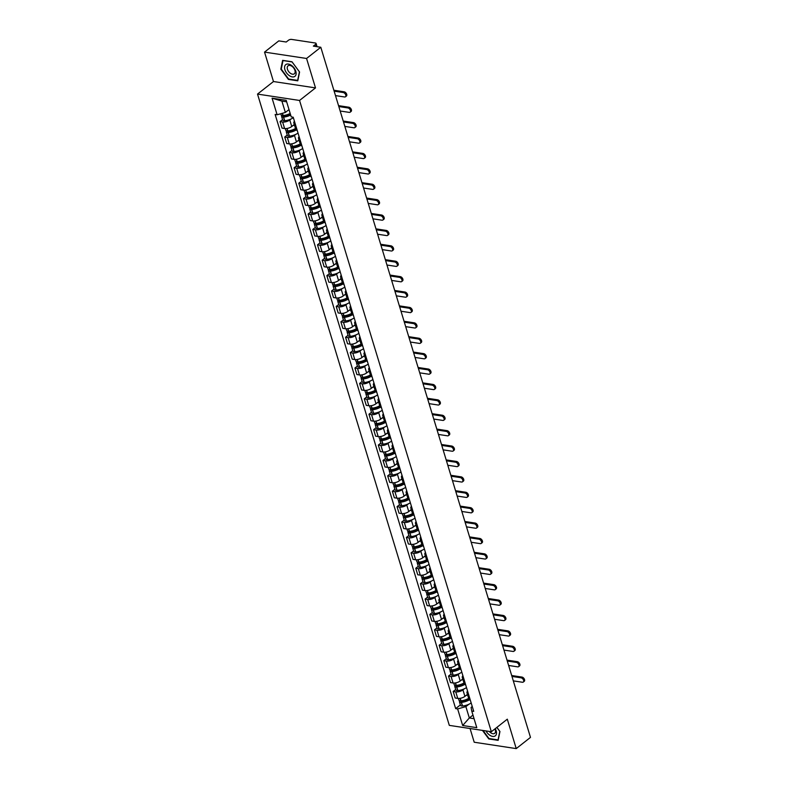 <?xml version="1.0" encoding="UTF-8"?>
<svg xmlns="http://www.w3.org/2000/svg" width="788" height="788" viewBox="0 0 788 788"><rect width="100%" height="100%" fill="white"/><g stroke="black" fill="none" stroke-linecap="round" stroke-linejoin="round"><path stroke-width="1.18" d="M470.052 728.516L474.218 742.237L516.239 748.6L530.482 737.391L320.805 47.26L306.562 58.47L264.541 52.106L273.475 81.528L257.518 94.087L449.318 725.374L491.348 731.747L299.548 100.46L315.505 87.892L306.562 58.47M264.541 52.106L278.775 40.887L286.221 42.02L288.438 40.277A2.285 0.985 -16.9 0 1 291.55 39.4L315.328 43.005A2.285 0.985 -16.9 0 1 316.087 43.468L317.071 46.689M516.239 748.6L507.305 719.178L491.348 731.747M316.244 46.571L315.584 44.384L313.368 46.128L320.805 47.26M315.584 44.384A2.285 0.985 -16.9 0 0 316.087 43.468M291.028 119.008L289.777 119.983A5.26 2.275 163.1 0 1 282.616 121.992L280.055 121.608L282.035 128.119L284.596 128.513A5.26 2.275 -16.9 0 0 291.757 126.504L294.308 124.494M295.244 123.893A5.26 2.275 163.1 0 1 293.816 122.889A5.26 2.275 163.1 0 1 294.446 121.273M282.557 119.628L280.055 121.608M293.816 122.889L295.796 129.409A5.26 2.275 -16.9 0 0 297.224 130.414M295.707 134.403L294.456 135.388A5.26 2.275 163.1 0 1 287.295 137.398L284.734 137.004L286.714 143.524L289.275 143.909A5.26 2.275 -16.9 0 0 296.436 141.909L298.987 139.9M299.923 139.299A5.26 2.275 163.1 0 1 298.494 138.294A5.26 2.275 163.1 0 1 299.125 136.669M287.246 135.034L284.734 137.004M298.494 138.294L300.474 144.815A5.26 2.275 -16.9 0 0 301.902 145.81M300.386 149.809L299.135 150.794A5.26 2.275 163.1 0 1 291.974 152.793L289.413 152.409L291.393 158.93L293.954 159.314A5.26 2.275 -16.9 0 0 301.114 157.304L303.666 155.295M304.601 154.694A5.26 2.275 163.1 0 1 303.173 153.699A5.26 2.275 163.1 0 1 303.804 152.074M291.924 150.439L289.413 152.409M303.173 153.699L305.153 160.21A5.26 2.275 -16.9 0 0 306.581 161.215M305.064 165.214L303.813 166.189A5.26 2.275 163.1 0 1 296.652 168.199L294.091 167.814L296.071 174.325L298.632 174.719A5.26 2.275 -16.9 0 0 305.793 172.71L308.344 170.701M309.28 170.1A5.26 2.275 163.1 0 1 307.852 169.095A5.26 2.275 163.1 0 1 308.482 167.48M296.603 165.835L294.091 167.814M307.852 169.095L309.832 175.616A5.26 2.275 -16.9 0 0 311.26 176.62M309.743 180.61L308.492 181.595A5.26 2.275 163.1 0 1 301.331 183.604L298.77 183.21L300.75 189.731L303.311 190.115A5.26 2.275 -16.9 0 0 310.472 188.115L313.023 186.106M313.959 185.505A5.26 2.275 163.1 0 1 312.541 184.5A5.26 2.275 163.1 0 1 313.161 182.875M301.282 181.24L298.77 183.21M312.541 184.5L314.52 191.021A5.26 2.275 -16.9 0 0 315.939 192.016M314.422 196.015L313.171 197A5.26 2.275 163.1 0 1 306.02 199L303.449 198.615L305.429 205.136L308 205.52A5.26 2.275 -16.9 0 0 315.151 203.511L317.702 201.501M318.638 200.901A5.26 2.275 163.1 0 1 317.219 199.906A5.26 2.275 163.1 0 1 317.84 198.281M305.961 196.645L303.449 198.615M317.219 199.906L319.199 206.417A5.26 2.275 -16.9 0 0 320.618 207.421M319.101 211.42L317.85 212.396A5.26 2.275 163.1 0 1 310.699 214.405L308.128 214.021L310.108 220.532L312.678 220.926A5.26 2.275 -16.9 0 0 319.829 218.916L322.381 216.907M323.316 216.306A5.26 2.275 163.1 0 1 321.898 215.301A5.26 2.275 163.1 0 1 322.519 213.686M310.639 212.041L308.128 214.021M321.898 215.301L323.878 221.822A5.26 2.275 -16.9 0 0 325.296 222.827M323.779 226.816L322.528 227.801A5.26 2.275 163.1 0 1 315.377 229.81L312.806 229.416L314.786 235.937L317.357 236.321A5.26 2.275 -16.9 0 0 324.508 234.322L327.059 232.312M327.995 231.711A5.26 2.275 163.1 0 1 326.577 230.707A5.26 2.275 163.1 0 1 327.197 229.081M315.318 227.446L312.806 229.416M326.577 230.707L328.557 237.227A5.26 2.275 -16.9 0 0 329.975 238.222M328.458 242.221L327.207 243.206A5.26 2.275 163.1 0 1 320.056 245.206L317.495 244.822L319.475 251.342L322.036 251.727A5.26 2.275 -16.9 0 0 329.187 249.717L331.738 247.708M332.674 247.107A5.26 2.275 163.1 0 1 331.255 246.112A5.26 2.275 163.1 0 1 331.876 244.487M319.997 242.852L317.495 244.822M331.255 246.112L333.235 252.623A5.26 2.275 -16.9 0 0 334.654 253.628M333.137 257.627L331.896 258.602A5.26 2.275 163.1 0 1 324.735 260.611L322.174 260.227L324.154 266.738L326.715 267.132A5.26 2.275 -16.9 0 0 333.876 265.123L336.417 263.113M337.353 262.512A5.26 2.275 163.1 0 1 335.934 261.508A5.26 2.275 163.1 0 1 336.555 259.892M324.676 258.247L322.174 260.227M335.934 261.508L337.914 268.028A5.26 2.275 -16.9 0 0 339.332 269.033M337.816 273.022L336.575 274.007A5.26 2.275 163.1 0 1 329.414 276.017L326.853 275.623L328.832 282.143L331.393 282.528A5.26 2.275 -16.9 0 0 338.554 280.528L341.096 278.519M342.031 277.918A5.26 2.275 163.1 0 1 340.613 276.913A5.26 2.275 163.1 0 1 341.234 275.288M329.354 273.653L326.853 275.623M340.613 276.913L342.593 283.424A5.26 2.275 -16.9 0 0 344.011 284.429M342.494 288.428L341.253 289.413A5.26 2.275 163.1 0 1 334.092 291.412L331.531 291.028L333.511 297.539L336.072 297.933A5.26 2.275 -16.9 0 0 343.233 295.924L345.784 293.914M346.71 293.313A5.26 2.275 163.1 0 1 345.292 292.318A5.26 2.275 163.1 0 1 345.912 290.693M334.033 289.058L331.531 291.028M345.292 292.318L347.272 298.829A5.26 2.275 -16.9 0 0 348.69 299.834M347.173 303.833L345.932 304.808A5.26 2.275 163.1 0 1 338.771 306.818L336.21 306.434L338.19 312.944L340.751 313.338A5.26 2.275 -16.9 0 0 347.912 311.329L350.463 309.32M351.389 308.719A5.26 2.275 163.1 0 1 349.971 307.714A5.26 2.275 163.1 0 1 350.591 306.089M338.712 304.454L336.21 306.434M349.971 307.714L351.95 314.235A5.26 2.275 -16.9 0 0 353.369 315.239M351.862 319.229L350.611 320.214A5.26 2.275 163.1 0 1 343.45 322.223L340.889 321.829L342.869 328.35L345.43 328.734A5.26 2.275 -16.9 0 0 352.591 326.734L355.142 324.725M356.068 324.124A5.26 2.275 163.1 0 1 354.649 323.119A5.26 2.275 163.1 0 1 355.28 321.494M343.391 319.859L340.889 321.829M354.649 323.119L356.629 329.63A5.26 2.275 -16.9 0 0 358.048 330.635M356.54 334.634L355.289 335.619A5.26 2.275 163.1 0 1 348.129 337.619L345.568 337.234L347.547 343.745L350.108 344.139A5.26 2.275 -16.9 0 0 357.269 342.13L359.82 340.12M360.756 339.52A5.26 2.275 163.1 0 1 359.328 338.525A5.26 2.275 163.1 0 1 359.958 336.9M348.079 335.255L345.568 337.234M359.328 338.525L361.308 345.036A5.26 2.275 -16.9 0 0 362.736 346.04M361.219 350.039L359.968 351.015A5.26 2.275 163.1 0 1 352.807 353.024L350.246 352.64L352.226 359.151L354.787 359.545A5.26 2.275 -16.9 0 0 361.948 357.535L364.499 355.526M365.435 354.925A5.26 2.275 163.1 0 1 364.007 353.92A5.26 2.275 163.1 0 1 364.637 352.295M352.758 350.66L350.246 352.64M364.007 353.92L365.987 360.441A5.26 2.275 -16.9 0 0 367.415 361.436M365.898 365.435L364.647 366.42A5.26 2.275 163.1 0 1 357.486 368.429L354.925 368.035L356.905 374.556L359.466 374.94A5.26 2.275 -16.9 0 0 366.627 372.941L369.178 370.931M370.114 370.33A5.26 2.275 163.1 0 1 368.685 369.326A5.26 2.275 163.1 0 1 369.316 367.701M357.437 366.065L354.925 368.035M368.685 369.326L370.665 375.837A5.26 2.275 -16.9 0 0 372.094 376.841M370.577 380.84L369.326 381.825A5.26 2.275 163.1 0 1 362.165 383.825L359.604 383.441L361.584 389.952L364.145 390.346A5.26 2.275 -16.9 0 0 371.306 388.336L373.857 386.327M374.793 385.726A5.26 2.275 163.1 0 1 373.374 384.731A5.26 2.275 163.1 0 1 373.995 383.106M362.116 381.461L359.604 383.441M373.374 384.731L375.354 391.242A5.26 2.275 -16.9 0 0 376.772 392.247M375.255 396.246L374.005 397.221A5.26 2.275 163.1 0 1 366.853 399.23L364.283 398.846L366.262 405.357L368.833 405.751A5.26 2.275 -16.9 0 0 375.984 403.742L378.536 401.732M379.471 401.131A5.26 2.275 163.1 0 1 378.053 400.127A5.26 2.275 163.1 0 1 378.673 398.501M366.794 396.866L364.283 398.846M378.053 400.127L380.033 406.647A5.26 2.275 -16.9 0 0 381.451 407.642M379.934 411.641L378.683 412.626A5.26 2.275 163.1 0 1 371.532 414.636L368.961 414.242L370.941 420.762L373.512 421.147A5.26 2.275 -16.9 0 0 380.663 419.147L383.214 417.138M384.15 416.537A5.26 2.275 163.1 0 1 382.732 415.532A5.26 2.275 163.1 0 1 383.352 413.907M371.473 412.272L368.961 414.242M382.732 415.532L384.711 422.043A5.26 2.275 -16.9 0 0 386.13 423.048M384.613 427.047L383.362 428.032A5.26 2.275 163.1 0 1 376.211 430.031L373.64 429.647L375.62 436.158L378.191 436.552A5.26 2.275 -16.9 0 0 385.342 434.543L387.893 432.533M388.829 431.932A5.26 2.275 163.1 0 1 387.41 430.938A5.26 2.275 163.1 0 1 388.031 429.312M376.152 427.667L373.64 429.647M387.41 430.938L389.39 437.448A5.26 2.275 -16.9 0 0 390.809 438.453M389.292 442.452L388.041 443.427A5.26 2.275 163.1 0 1 380.89 445.437L378.319 445.053L380.299 451.563L382.869 451.948A5.26 2.275 -16.9 0 0 390.021 449.948L392.572 447.939M393.507 447.338A5.26 2.275 163.1 0 1 392.089 446.333A5.26 2.275 163.1 0 1 392.71 444.708M380.831 443.073L378.319 445.053M392.089 446.333L394.069 452.854A5.26 2.275 -16.9 0 0 395.487 453.849M393.97 457.848L392.729 458.833A5.26 2.275 163.1 0 1 385.568 460.842L383.007 460.448L384.987 466.969L387.548 467.353A5.26 2.275 -16.9 0 0 394.709 465.344L397.25 463.344M398.186 462.743A5.26 2.275 163.1 0 1 396.768 461.738A5.26 2.275 163.1 0 1 397.388 460.113M385.509 458.478L383.007 460.448M396.768 461.738L398.748 468.249A5.26 2.275 -16.9 0 0 400.166 469.254M398.649 473.253L397.408 474.238A5.26 2.275 163.1 0 1 390.247 476.238L387.686 475.853L389.666 482.364L392.227 482.758A5.26 2.275 -16.9 0 0 399.388 480.749L401.929 478.74M402.865 478.139A5.26 2.275 163.1 0 1 401.447 477.144A5.26 2.275 163.1 0 1 402.067 475.519M390.188 473.874L387.686 475.853M401.447 477.144L403.426 483.655A5.26 2.275 -16.9 0 0 404.845 484.659M403.328 488.649L402.087 489.634A5.26 2.275 163.1 0 1 394.926 491.643L392.365 491.249L394.345 497.77L396.906 498.154A5.26 2.275 -16.9 0 0 404.067 496.154L406.618 494.145M407.544 493.544A5.26 2.275 163.1 0 1 406.125 492.539A5.26 2.275 163.1 0 1 406.746 490.914M394.867 489.279L392.365 491.249M406.125 492.539L408.105 499.06A5.26 2.275 -16.9 0 0 409.524 500.055M408.007 504.054L406.766 505.039A5.26 2.275 163.1 0 1 399.605 507.048L397.044 506.654L399.024 513.175L401.584 513.559A5.26 2.275 -16.9 0 0 408.745 511.55L411.297 509.55M412.222 508.95A5.26 2.275 163.1 0 1 410.804 507.945A5.26 2.275 163.1 0 1 411.425 506.32M399.546 504.684L397.044 506.654M410.804 507.945L412.784 514.456A5.26 2.275 -16.9 0 0 414.202 515.46M412.695 519.459L411.444 520.444A5.26 2.275 163.1 0 1 404.283 522.444L401.722 522.06L403.702 528.571L406.263 528.965A5.26 2.275 -16.9 0 0 413.424 526.955L415.975 524.946M416.901 524.345A5.26 2.275 163.1 0 1 415.483 523.34A5.26 2.275 163.1 0 1 416.113 521.725M404.224 520.08L401.722 522.06M415.483 523.34L417.463 529.861A5.26 2.275 -16.9 0 0 418.881 530.866M417.374 534.855L416.123 535.84A5.26 2.275 163.1 0 1 408.962 537.849L406.401 537.455L408.381 543.976L410.942 544.36A5.26 2.275 -16.9 0 0 418.103 542.361L420.654 540.351M421.59 539.75A5.26 2.275 163.1 0 1 420.162 538.746A5.26 2.275 163.1 0 1 420.792 537.12M408.913 535.485L406.401 537.455M420.162 538.746L422.141 545.266A5.26 2.275 -16.9 0 0 423.57 546.261M422.053 550.26L420.802 551.245A5.26 2.275 163.1 0 1 413.641 553.255L411.08 552.861L413.06 559.381L415.621 559.766A5.26 2.275 -16.9 0 0 422.782 557.756L425.333 555.757M426.269 555.156A5.26 2.275 163.1 0 1 424.84 554.151A5.26 2.275 163.1 0 1 425.471 552.526M413.592 550.891L411.08 552.861M424.84 554.151L426.82 560.662A5.26 2.275 -16.9 0 0 428.248 561.667M426.732 565.666L425.481 566.651A5.26 2.275 163.1 0 1 418.32 568.65L415.759 568.266L417.739 574.777L420.299 575.171A5.26 2.275 -16.9 0 0 427.46 573.162L430.012 571.152M430.947 570.551A5.26 2.275 163.1 0 1 429.519 569.547A5.26 2.275 163.1 0 1 430.149 567.931M418.27 566.286L415.759 568.266M429.519 569.547L431.499 576.067A5.26 2.275 -16.9 0 0 432.927 577.072M431.41 581.061L430.159 582.046A5.26 2.275 163.1 0 1 422.998 584.056L420.437 583.662L422.417 590.182L424.978 590.567A5.26 2.275 -16.9 0 0 432.139 588.567L434.69 586.558M435.626 585.957A5.26 2.275 163.1 0 1 434.208 584.952A5.26 2.275 163.1 0 1 434.828 583.327M422.949 581.692L420.437 583.662M434.208 584.952L436.188 591.473A5.26 2.275 -16.9 0 0 437.606 592.468M436.089 596.467L434.838 597.452A5.26 2.275 163.1 0 1 427.687 599.461L425.116 599.067L427.096 605.588L429.657 605.972A5.26 2.275 -16.9 0 0 436.818 603.963L439.369 601.963M440.305 601.352A5.26 2.275 163.1 0 1 438.886 600.357A5.26 2.275 163.1 0 1 439.507 598.732M427.628 597.097L425.116 599.067M438.886 600.357L440.866 606.868A5.26 2.275 -16.9 0 0 442.285 607.873M440.768 611.872L439.517 612.857A5.26 2.275 163.1 0 1 432.366 614.857L429.795 614.473L431.775 620.983L434.346 621.377A5.26 2.275 -16.9 0 0 441.497 619.368L444.048 617.359M444.984 616.758A5.26 2.275 163.1 0 1 443.565 615.753A5.26 2.275 163.1 0 1 444.186 614.138M432.307 612.493L429.795 614.473M443.565 615.753L445.545 622.274A5.26 2.275 -16.9 0 0 446.963 623.278M445.447 627.268L444.196 628.253A5.26 2.275 163.1 0 1 437.044 630.262L434.474 629.868L436.454 636.389L439.024 636.773A5.26 2.275 -16.9 0 0 446.175 634.773L448.727 632.764M449.662 632.163A5.26 2.275 163.1 0 1 448.244 631.158A5.26 2.275 163.1 0 1 448.864 629.533M436.985 627.898L434.474 629.868M448.244 631.158L450.224 637.679A5.26 2.275 -16.9 0 0 451.642 638.674M450.125 642.673L448.874 643.658A5.26 2.275 163.1 0 1 441.723 645.668L439.152 645.274L441.132 651.794L443.703 652.178A5.26 2.275 -16.9 0 0 450.854 650.169L453.405 648.169M454.341 647.559A5.26 2.275 163.1 0 1 452.923 646.564A5.26 2.275 163.1 0 1 453.543 644.939M441.664 643.303L439.152 645.274M452.923 646.564L454.903 653.075A5.26 2.275 -16.9 0 0 456.321 654.079M454.804 658.078L453.553 659.063A5.26 2.275 163.1 0 1 446.402 661.063L443.841 660.679L445.821 667.19L448.382 667.584A5.26 2.275 -16.9 0 0 455.533 665.574L458.084 663.565M459.02 662.964A5.26 2.275 163.1 0 1 457.601 661.959A5.26 2.275 163.1 0 1 458.222 660.344M446.343 658.699L443.841 660.679M457.601 661.959L459.581 668.48A5.26 2.275 -16.9 0 0 461 669.485M459.483 673.474L458.242 674.459A5.26 2.275 163.1 0 1 451.081 676.468L448.52 676.074L450.5 682.595L453.061 682.979A5.26 2.275 -16.9 0 0 460.222 680.98L462.763 678.97M463.699 678.37A5.26 2.275 163.1 0 1 462.28 677.365A5.26 2.275 163.1 0 1 462.901 675.74M451.022 674.104L448.52 676.074M462.28 677.365L464.26 683.885A5.26 2.275 -16.9 0 0 465.678 684.88M464.162 688.879L462.92 689.864A5.26 2.275 163.1 0 1 455.76 691.864L453.199 691.48L455.178 698.001L457.739 698.385A5.26 2.275 -16.9 0 0 464.9 696.375L467.451 694.376M468.377 693.765A5.26 2.275 163.1 0 1 466.959 692.77A5.26 2.275 163.1 0 1 467.579 691.145M455.7 689.51L453.199 691.48M466.959 692.77L468.939 699.281A5.26 2.275 -16.9 0 0 470.357 700.286M286.645 101.819L281.907 101.1L285.354 112.457L289.009 109.581M285.354 112.457L277.11 114.762L272.077 98.175L286.192 100.322L291.235 116.9L293.205 117.205L473.726 711.367L471.756 711.072L476.789 727.659L462.674 725.512L457.631 708.924L465.875 706.619L469.333 717.966L474.071 718.686M277.11 114.762L275.14 114.467L455.661 708.629L457.631 708.924M257.518 94.087L299.548 100.46M273.475 81.528L315.505 87.892M297.775 80.829L299.568 72.013L291.984 61.769L282.626 60.351L280.833 69.177L288.408 79.411L297.775 80.829M482.473 730.397L488.787 738.927L498.154 740.346L499.947 731.53L496.873 727.383M472.977 715.1L469.333 717.966L462.674 725.512M468.84 704.285L465.875 706.619M471.756 711.072L471.086 707.407L472.248 706.491M460.379 704.905L455.661 708.629M272.077 98.175L281.907 101.1M281.336 68.783L280.833 69.177M335.491 95.604L344.563 96.973A2.571 1.556 -128.2 0 0 345.479 96.776A2.571 1.556 -128.2 0 0 345.518 94.402A2.571 1.556 -128.2 0 0 343.213 92.531L344.149 91.802A2.571 1.556 51.8 0 1 346.444 93.673A2.571 1.556 51.8 0 1 346.415 96.047L345.479 96.776M290.181 113.462A8.698 3.753 163.1 0 1 283.138 115.521L282.99 115.531A2.886 1.251 163.1 0 1 281.129 114.93L280.774 113.738M287.994 110.379A8.698 3.753 -16.9 0 0 289.088 109.857M282.065 115.511A2.886 1.251 -16.9 0 0 281.611 116.506A2.886 1.251 -16.9 0 0 283.473 117.107L283.621 117.097A8.698 3.753 -16.9 0 0 290.664 115.038M281.611 116.506L282.705 120.111A2.886 1.251 -16.9 0 0 284.566 120.712L284.714 120.702A8.698 3.753 -16.9 0 0 293.353 117.678M290.457 114.358A7.21 3.113 163.1 0 1 284.084 116.358L283.936 116.368A1.399 0.601 163.1 0 1 283.04 116.072A1.399 0.601 163.1 0 1 283.345 115.511L283.365 115.501M334.142 91.162L343.213 92.531M344.149 91.802L333.866 90.246M285.926 64.508A7.437 4.501 -128.2 0 0 286.586 72.969A7.437 4.501 -128.2 0 0 294.761 76.446A7.437 4.501 -128.2 0 0 294.101 67.985A7.437 4.501 -128.2 0 0 285.926 64.508M288.162 65.719A5.092 3.083 -128.2 0 0 288.044 65.808A5.092 3.083 -128.2 0 0 288.694 71.619A5.092 3.083 -128.2 0 0 294.219 73.895A5.092 3.083 -128.2 0 0 294.338 73.806A5.092 3.083 -128.2 0 0 293.688 68.004A5.092 3.083 -128.2 0 0 288.162 65.719M299.42 71.856L297.687 80.396L288.615 79.027L281.267 69.108L283 60.558L292.072 61.937L299.42 71.856M485.989 730.929A7.437 4.501 -128.2 0 0 495.14 735.972A7.437 4.501 -128.2 0 0 495.238 728.673M489.309 731.431A5.092 3.083 -128.2 0 0 494.598 733.421A5.092 3.083 -128.2 0 0 494.716 733.332A5.092 3.083 -128.2 0 0 494.923 728.92M499.819 731.362L498.065 739.922L488.993 738.543L483.024 730.486M496.854 727.403L499.799 731.372M340.17 111.01L349.242 112.379A2.571 1.556 -128.2 0 0 350.168 112.182A2.571 1.556 -128.2 0 0 350.197 109.808A2.571 1.556 -128.2 0 0 347.892 107.936L348.828 107.207A2.571 1.556 51.8 0 1 351.123 109.069A2.571 1.556 51.8 0 1 351.093 111.453L350.168 112.182M295.52 128.503A8.698 3.753 163.1 0 1 287.817 130.916L287.669 130.936A2.886 1.251 163.1 0 1 285.808 130.325L285.276 128.572M292.673 125.784A8.698 3.753 -16.9 0 0 294.426 124.898M286.743 130.906A2.886 1.251 -16.9 0 0 286.29 131.911A2.886 1.251 -16.9 0 0 288.152 132.512L288.3 132.502A8.698 3.753 -16.9 0 0 296.19 129.961M286.29 131.911L287.384 135.516A2.886 1.251 -16.9 0 0 289.245 136.117L289.393 136.097A8.698 3.753 -16.9 0 0 298.031 133.083M295.786 129.35A7.21 3.113 163.1 0 1 288.763 131.754L288.615 131.773A1.399 0.601 163.1 0 1 287.719 131.478A1.399 0.601 163.1 0 1 288.024 130.916L288.044 130.897M295.254 129.685L295.766 129.291M338.82 106.557L347.892 107.936M348.828 107.207L338.544 105.651M344.849 126.405L353.93 127.784A2.571 1.556 -128.2 0 0 354.846 127.587A2.571 1.556 -128.2 0 0 354.876 125.203A2.571 1.556 -128.2 0 0 352.571 123.342L353.507 122.603A2.571 1.556 51.8 0 1 355.802 124.474A2.571 1.556 51.8 0 1 355.772 126.848L354.846 127.587M300.198 143.899A8.698 3.753 163.1 0 1 292.506 146.322L292.348 146.332A2.886 1.251 163.1 0 1 290.496 145.731L289.954 143.977M297.352 141.18A8.698 3.753 -16.9 0 0 299.105 140.294M291.422 146.312A2.886 1.251 -16.9 0 0 290.969 147.307A2.886 1.251 -16.9 0 0 292.831 147.917L292.978 147.898A8.698 3.753 -16.9 0 0 300.878 145.366M290.969 147.307L292.062 150.912A2.886 1.251 -16.9 0 0 293.924 151.513L294.072 151.503A8.698 3.753 -16.9 0 0 302.71 148.489M300.464 144.756A7.21 3.113 163.1 0 1 293.451 147.159L293.294 147.169A1.399 0.601 163.1 0 1 292.397 146.883A1.399 0.601 163.1 0 1 292.703 146.312L292.722 146.302M299.933 145.091L300.445 144.687M343.499 121.963L352.571 123.342M353.507 122.603L343.223 121.047M349.527 141.81L358.609 143.18A2.571 1.556 -128.2 0 0 359.525 142.983A2.571 1.556 -128.2 0 0 359.555 140.609A2.571 1.556 -128.2 0 0 357.26 138.737L358.185 138.008A2.571 1.556 51.8 0 1 360.48 139.88A2.571 1.556 51.8 0 1 360.451 142.254L359.525 142.983M304.877 159.304A8.698 3.753 163.1 0 1 297.184 161.727L297.027 161.737A2.886 1.251 163.1 0 1 295.175 161.136L294.633 159.373M302.031 156.585A8.698 3.753 -16.9 0 0 303.784 155.699M296.101 161.717A2.886 1.251 -16.9 0 0 295.648 162.712A2.886 1.251 -16.9 0 0 297.509 163.313L297.657 163.303A8.698 3.753 -16.9 0 0 305.557 160.772M295.648 162.712L296.751 166.317A2.886 1.251 -16.9 0 0 298.603 166.918L298.75 166.908A8.698 3.753 -16.9 0 0 307.389 163.884M305.143 160.161A7.21 3.113 163.1 0 1 298.13 162.564L297.972 162.574A1.399 0.601 163.1 0 1 297.076 162.279A1.399 0.601 163.1 0 1 297.381 161.717L297.401 161.707M304.611 160.496L305.123 160.092M348.178 137.368L357.26 138.737M358.185 138.008L347.902 136.452M354.206 157.216L363.288 158.585A2.571 1.556 -128.2 0 0 364.204 158.388A2.571 1.556 -128.2 0 0 364.233 156.014A2.571 1.556 -128.2 0 0 361.938 154.143L362.864 153.414A2.571 1.556 51.8 0 1 365.159 155.275A2.571 1.556 51.8 0 1 365.13 157.659L364.204 158.388M309.556 174.709A8.698 3.753 163.1 0 1 301.863 177.123L301.706 177.142A2.886 1.251 163.1 0 1 299.854 176.532L299.312 174.778M306.709 171.991A8.698 3.753 -16.9 0 0 308.463 171.104M300.78 177.113A2.886 1.251 -16.9 0 0 300.326 178.118A2.886 1.251 -16.9 0 0 302.188 178.718L302.336 178.709A8.698 3.753 -16.9 0 0 310.236 176.167M300.326 178.118L301.43 181.723A2.886 1.251 -16.9 0 0 303.281 182.323L303.439 182.304A8.698 3.753 -16.9 0 0 312.068 179.29M309.822 175.557A7.21 3.113 163.1 0 1 302.809 177.96L302.651 177.98A1.399 0.601 163.1 0 1 301.755 177.684A1.399 0.601 163.1 0 1 302.06 177.123L302.08 177.103M309.29 175.891L309.802 175.497M352.857 152.764L361.938 154.143M362.864 153.414L352.581 151.857M358.885 172.611L367.966 173.99A2.571 1.556 -128.2 0 0 368.882 173.793A2.571 1.556 -128.2 0 0 368.912 171.41A2.571 1.556 -128.2 0 0 366.617 169.548L367.543 168.809A2.571 1.556 51.8 0 1 369.838 170.681A2.571 1.556 51.8 0 1 369.808 173.055L368.882 173.793M314.235 190.105A8.698 3.753 163.1 0 1 306.542 192.528L306.394 192.538A2.886 1.251 163.1 0 1 304.532 191.937L304.001 190.174M311.388 187.386A8.698 3.753 -16.9 0 0 313.141 186.5M305.458 192.518A2.886 1.251 -16.9 0 0 305.005 193.513A2.886 1.251 -16.9 0 0 306.867 194.124L307.015 194.104A8.698 3.753 -16.9 0 0 314.914 191.573M305.005 193.513L306.108 197.118A2.886 1.251 -16.9 0 0 307.96 197.719L308.118 197.709A8.698 3.753 -16.9 0 0 316.746 194.695M314.501 190.962A7.21 3.113 163.1 0 1 307.487 193.365L307.34 193.375A1.399 0.601 163.1 0 1 306.434 193.09A1.399 0.601 163.1 0 1 306.749 192.518L306.768 192.508M313.969 191.297L314.481 190.893M357.535 168.169L366.617 169.548M367.543 168.809L357.26 167.253M363.564 188.017L372.645 189.386A2.571 1.556 -128.2 0 0 373.561 189.189A2.571 1.556 -128.2 0 0 373.591 186.815A2.571 1.556 -128.2 0 0 371.296 184.944L372.222 184.215A2.571 1.556 51.8 0 1 374.527 186.086A2.571 1.556 51.8 0 1 374.487 188.46L373.561 189.189M318.923 205.51A8.698 3.753 163.1 0 1 311.221 207.933L311.073 207.943A2.886 1.251 163.1 0 1 309.211 207.343L308.679 205.579M316.067 202.792A8.698 3.753 -16.9 0 0 317.82 201.905M310.147 207.924A2.886 1.251 -16.9 0 0 309.694 208.918A2.886 1.251 -16.9 0 0 311.546 209.519L311.703 209.509A8.698 3.753 -16.9 0 0 319.593 206.978M309.694 208.918L310.787 212.524A2.886 1.251 -16.9 0 0 312.649 213.124L312.797 213.115A8.698 3.753 -16.9 0 0 321.425 210.091M319.179 206.367A7.21 3.113 163.1 0 1 312.166 208.771L312.018 208.781A1.399 0.601 163.1 0 1 311.112 208.485A1.399 0.601 163.1 0 1 311.427 207.924L311.447 207.904M318.647 206.702L319.16 206.298M362.214 183.574L371.296 184.944M372.222 184.215L361.938 182.658M368.242 203.412L377.324 204.791A2.571 1.556 -128.2 0 0 378.24 204.594A2.571 1.556 -128.2 0 0 378.27 202.221A2.571 1.556 -128.2 0 0 375.974 200.349L376.9 199.62A2.571 1.556 51.8 0 1 379.205 201.482A2.571 1.556 51.8 0 1 379.166 203.856L378.24 204.594M323.602 220.916A8.698 3.753 163.1 0 1 315.899 223.329L315.752 223.349A2.886 1.251 163.1 0 1 313.89 222.738L313.358 220.985M320.746 218.197A8.698 3.753 -16.9 0 0 322.499 217.311M314.826 223.319A2.886 1.251 -16.9 0 0 314.373 224.324A2.886 1.251 -16.9 0 0 316.224 224.925L316.382 224.915A8.698 3.753 -16.9 0 0 324.272 222.374M314.373 224.324L315.466 227.929A2.886 1.251 -16.9 0 0 317.328 228.53L317.475 228.51A8.698 3.753 -16.9 0 0 326.104 225.496M323.858 221.763A7.21 3.113 163.1 0 1 316.845 224.166L316.697 224.186A1.399 0.601 163.1 0 1 315.791 223.891A1.399 0.601 163.1 0 1 316.106 223.329L316.126 223.309M323.326 222.098L323.838 221.704M366.893 198.97L375.974 200.349M376.9 199.62L366.617 198.054M372.931 218.818L382.003 220.197A2.571 1.556 -128.2 0 0 382.919 220A2.571 1.556 -128.2 0 0 382.948 217.616A2.571 1.556 -128.2 0 0 380.653 215.754L381.579 215.016A2.571 1.556 51.8 0 1 383.884 216.887A2.571 1.556 51.8 0 1 383.854 219.261L382.919 220M328.281 236.311A8.698 3.753 163.1 0 1 320.578 238.734L320.43 238.744A2.886 1.251 163.1 0 1 318.569 238.143L318.037 236.38M325.424 233.593A8.698 3.753 -16.9 0 0 327.187 232.706M319.504 238.725A2.886 1.251 -16.9 0 0 319.051 239.719A2.886 1.251 -16.9 0 0 320.903 240.33L321.061 240.31A8.698 3.753 -16.9 0 0 328.951 237.779M319.051 239.719L320.145 243.325A2.886 1.251 -16.9 0 0 322.006 243.925L322.154 243.916A8.698 3.753 -16.9 0 0 330.793 240.901M328.537 237.168A7.21 3.113 163.1 0 1 321.524 239.572L321.376 239.582A1.399 0.601 163.1 0 1 320.47 239.296A1.399 0.601 163.1 0 1 320.785 238.725L320.805 238.715M328.005 237.503L328.517 237.099M371.581 214.375L380.653 215.754M381.579 215.016L371.296 213.459M377.61 234.223L386.681 235.592A2.571 1.556 -128.2 0 0 387.597 235.395A2.571 1.556 -128.2 0 0 387.627 233.021A2.571 1.556 -128.2 0 0 385.332 231.15L386.258 230.421A2.571 1.556 51.8 0 1 388.563 232.293A2.571 1.556 51.8 0 1 388.533 234.666L387.597 235.395M332.96 251.717A8.698 3.753 163.1 0 1 325.257 254.14L325.109 254.15A2.886 1.251 163.1 0 1 323.247 253.549L322.716 251.786M330.113 248.998A8.698 3.753 -16.9 0 0 331.866 248.112M324.183 254.13A2.886 1.251 -16.9 0 0 323.73 255.125A2.886 1.251 -16.9 0 0 325.592 255.726L325.739 255.716A8.698 3.753 -16.9 0 0 333.629 253.184M323.73 255.125L324.823 258.73A2.886 1.251 -16.9 0 0 326.685 259.331L326.833 259.321A8.698 3.753 -16.9 0 0 335.471 256.297M333.216 252.574A7.21 3.113 163.1 0 1 326.202 254.977L326.055 254.987A1.399 0.601 163.1 0 1 325.149 254.691A1.399 0.601 163.1 0 1 325.464 254.13L325.483 254.11M332.694 252.909L333.196 252.505M376.26 229.781L385.332 231.15M386.258 230.421L375.974 228.865M382.288 249.619L391.36 250.998A2.571 1.556 -128.2 0 0 392.276 250.801A2.571 1.556 -128.2 0 0 392.306 248.427A2.571 1.556 -128.2 0 0 390.011 246.555L390.946 245.826A2.571 1.556 51.8 0 1 393.242 247.688A2.571 1.556 51.8 0 1 393.212 250.062L392.276 250.801M337.638 267.122A8.698 3.753 163.1 0 1 329.936 269.535L329.788 269.545A2.886 1.251 163.1 0 1 327.926 268.944L327.394 267.191M334.792 264.404A8.698 3.753 -16.9 0 0 336.545 263.517M328.862 269.526A2.886 1.251 -16.9 0 0 328.409 270.53A2.886 1.251 -16.9 0 0 330.271 271.131L330.418 271.121A8.698 3.753 -16.9 0 0 338.308 268.58M328.409 270.53L329.502 274.135A2.886 1.251 -16.9 0 0 331.364 274.736L331.512 274.716A8.698 3.753 -16.9 0 0 340.15 271.702M337.894 267.969A7.21 3.113 163.1 0 1 330.881 270.373L330.733 270.392A1.399 0.601 163.1 0 1 329.827 270.097A1.399 0.601 163.1 0 1 330.142 269.535L330.162 269.516M337.372 268.304L337.875 267.91M380.939 245.176L390.011 246.555M390.946 245.826L380.653 244.26M386.967 265.024L396.039 266.403A2.571 1.556 -128.2 0 0 396.955 266.196A2.571 1.556 -128.2 0 0 396.985 263.822A2.571 1.556 -128.2 0 0 394.69 261.961L395.625 261.222A2.571 1.556 51.8 0 1 397.92 263.094A2.571 1.556 51.8 0 1 397.891 265.467L396.955 266.196M342.317 282.518A8.698 3.753 163.1 0 1 334.614 284.941L334.467 284.951A2.886 1.251 163.1 0 1 332.605 284.35L332.073 282.587M339.47 279.799A8.698 3.753 -16.9 0 0 341.224 278.913M333.541 284.931A2.886 1.251 -16.9 0 0 333.088 285.926A2.886 1.251 -16.9 0 0 334.949 286.536L335.097 286.517A8.698 3.753 -16.9 0 0 342.987 283.985M333.088 285.926L334.181 289.531A2.886 1.251 -16.9 0 0 336.043 290.132L336.19 290.122A8.698 3.753 -16.9 0 0 344.829 287.108M342.573 283.375A7.21 3.113 163.1 0 1 335.56 285.778L335.412 285.788A1.399 0.601 163.1 0 1 334.506 285.502A1.399 0.601 163.1 0 1 334.821 284.931L334.841 284.921M342.051 283.71L342.553 283.306M385.618 260.582L394.69 261.961M395.625 261.222L385.342 259.666M391.646 280.429L400.718 281.799A2.571 1.556 -128.2 0 0 401.634 281.602A2.571 1.556 -128.2 0 0 401.673 279.228A2.571 1.556 -128.2 0 0 399.368 277.356L400.304 276.627A2.571 1.556 51.8 0 1 402.599 278.499A2.571 1.556 51.8 0 1 402.57 280.873L401.634 281.602M346.996 297.923A8.698 3.753 163.1 0 1 339.293 300.346L339.145 300.356A2.886 1.251 163.1 0 1 337.284 299.755L336.752 297.992M344.149 295.204A8.698 3.753 -16.9 0 0 345.902 294.318M338.219 300.326A2.886 1.251 -16.9 0 0 337.766 301.331A2.886 1.251 -16.9 0 0 339.628 301.932L339.776 301.922A8.698 3.753 -16.9 0 0 347.666 299.391M337.766 301.331L338.86 304.936A2.886 1.251 -16.9 0 0 340.721 305.537L340.869 305.527A8.698 3.753 -16.9 0 0 349.508 302.503M347.252 298.78A7.21 3.113 163.1 0 1 340.239 301.183L340.091 301.193A1.399 0.601 163.1 0 1 339.185 300.898A1.399 0.601 163.1 0 1 339.5 300.336L339.52 300.317M346.73 299.115L347.232 298.711M390.296 275.987L399.368 277.356M400.304 276.627L390.021 275.071M396.325 295.825L405.396 297.204A2.571 1.556 -128.2 0 0 406.312 297.007A2.571 1.556 -128.2 0 0 406.352 294.633A2.571 1.556 -128.2 0 0 404.047 292.762L404.983 292.033A2.571 1.556 51.8 0 1 407.278 293.894A2.571 1.556 51.8 0 1 407.248 296.268L406.312 297.007M351.675 313.319A8.698 3.753 163.1 0 1 343.972 315.742L343.824 315.752A2.886 1.251 163.1 0 1 341.962 315.151L341.431 313.397M348.828 310.61A8.698 3.753 -16.9 0 0 350.581 309.723M342.898 315.732A2.886 1.251 -16.9 0 0 342.445 316.737A2.886 1.251 -16.9 0 0 344.307 317.337L344.454 317.328A8.698 3.753 -16.9 0 0 352.344 314.786M342.445 316.737L343.538 320.342A2.886 1.251 -16.9 0 0 345.4 320.943L345.548 320.923A8.698 3.753 -16.9 0 0 354.186 317.909M351.931 314.176A7.21 3.113 163.1 0 1 344.917 316.579L344.77 316.589A1.399 0.601 163.1 0 1 343.873 316.303A1.399 0.601 163.1 0 1 344.179 315.742L344.198 315.722M351.409 314.51L351.911 314.116M394.975 291.383L404.047 292.762M404.983 292.033L394.699 290.467M401.003 311.23L410.075 312.609A2.571 1.556 -128.2 0 0 411.001 312.403A2.571 1.556 -128.2 0 0 411.031 310.029A2.571 1.556 -128.2 0 0 408.726 308.167L409.661 307.428A2.571 1.556 51.8 0 1 411.957 309.3A2.571 1.556 51.8 0 1 411.927 311.674L411.001 312.403M356.353 328.724A8.698 3.753 163.1 0 1 348.651 331.147L348.503 331.157A2.886 1.251 163.1 0 1 346.641 330.556L346.109 328.793M353.507 326.005A8.698 3.753 -16.9 0 0 355.26 325.119M347.577 331.137A2.886 1.251 -16.9 0 0 347.124 332.132A2.886 1.251 -16.9 0 0 348.986 332.733L349.133 332.723A8.698 3.753 -16.9 0 0 357.023 330.192M347.124 332.132L348.217 335.737A2.886 1.251 -16.9 0 0 350.079 336.338L350.227 336.328A8.698 3.753 -16.9 0 0 358.865 333.314M356.619 329.581A7.21 3.113 163.1 0 1 349.596 331.984L349.448 331.994A1.399 0.601 163.1 0 1 348.552 331.699A1.399 0.601 163.1 0 1 348.857 331.137L348.877 331.127M356.087 329.916L356.6 329.512M399.654 306.788L408.726 308.167M409.661 307.428L399.378 305.872M405.682 326.636L414.764 328.005A2.571 1.556 -128.2 0 0 415.68 327.808A2.571 1.556 -128.2 0 0 415.709 325.434A2.571 1.556 -128.2 0 0 413.404 323.563L414.34 322.834A2.571 1.556 51.8 0 1 416.635 324.705A2.571 1.556 51.8 0 1 416.606 327.079L415.68 327.808M361.032 344.129A8.698 3.753 163.1 0 1 353.339 346.543L353.182 346.562A2.886 1.251 163.1 0 1 351.33 345.962L350.788 344.198M358.185 341.411A8.698 3.753 -16.9 0 0 359.939 340.524M352.256 346.533A2.886 1.251 -16.9 0 0 351.803 347.538A2.886 1.251 -16.9 0 0 353.664 348.138L353.812 348.129A8.698 3.753 -16.9 0 0 361.712 345.597M351.803 347.538L352.896 351.143A2.886 1.251 -16.9 0 0 354.758 351.744L354.905 351.734A8.698 3.753 -16.9 0 0 363.544 348.71M361.298 344.986A7.21 3.113 163.1 0 1 354.285 347.39L354.127 347.4A1.399 0.601 163.1 0 1 353.231 347.104A1.399 0.601 163.1 0 1 353.536 346.543L353.556 346.523M360.766 345.321L361.278 344.917M404.333 322.194L413.404 323.563M414.34 322.834L404.057 321.277M410.361 342.031L419.443 343.41A2.571 1.556 -128.2 0 0 420.359 343.213A2.571 1.556 -128.2 0 0 420.388 340.84A2.571 1.556 -128.2 0 0 418.093 338.968L419.019 338.239A2.571 1.556 51.8 0 1 421.314 340.101A2.571 1.556 51.8 0 1 421.284 342.475L420.359 343.213M365.711 359.525A8.698 3.753 163.1 0 1 358.018 361.948L357.86 361.958A2.886 1.251 163.1 0 1 356.009 361.357L355.467 359.604M362.864 356.816A8.698 3.753 -16.9 0 0 364.617 355.93M356.934 361.938A2.886 1.251 -16.9 0 0 356.481 362.943A2.886 1.251 -16.9 0 0 358.343 363.544L358.491 363.534A8.698 3.753 -16.9 0 0 366.39 360.993M356.481 362.943L357.575 366.548A2.886 1.251 -16.9 0 0 359.436 367.149L359.584 367.129A8.698 3.753 -16.9 0 0 368.223 364.115M365.977 360.382A7.21 3.113 163.1 0 1 358.964 362.785L358.806 362.795A1.399 0.601 163.1 0 1 357.91 362.51A1.399 0.601 163.1 0 1 358.215 361.948L358.235 361.928M365.445 360.717L365.957 360.323M409.011 337.589L418.093 338.968M419.019 338.239L408.736 336.673M415.04 357.437L424.121 358.816A2.571 1.556 -128.2 0 0 425.037 358.609A2.571 1.556 -128.2 0 0 425.067 356.235A2.571 1.556 -128.2 0 0 422.772 354.373L423.698 353.635A2.571 1.556 51.8 0 1 425.993 355.506A2.571 1.556 51.8 0 1 425.963 357.88L425.037 358.609M370.39 374.93A8.698 3.753 163.1 0 1 362.697 377.353L362.539 377.363A2.886 1.251 163.1 0 1 360.687 376.762L360.146 374.999M367.543 372.212A8.698 3.753 -16.9 0 0 369.296 371.325M361.613 377.344A2.886 1.251 -16.9 0 0 361.16 378.339A2.886 1.251 -16.9 0 0 363.022 378.939L363.169 378.929A8.698 3.753 -16.9 0 0 371.069 376.398M361.16 378.339L362.263 381.944A2.886 1.251 -16.9 0 0 364.115 382.544L364.273 382.535A8.698 3.753 -16.9 0 0 372.901 379.521M370.656 375.787A7.21 3.113 163.1 0 1 363.642 378.191L363.485 378.201A1.399 0.601 163.1 0 1 362.588 377.905A1.399 0.601 163.1 0 1 362.894 377.344L362.913 377.334M370.124 376.122L370.636 375.718M413.69 352.994L422.772 354.373M423.698 353.635L413.414 352.078M419.718 372.842L428.8 374.211A2.571 1.556 -128.2 0 0 429.716 374.014A2.571 1.556 -128.2 0 0 429.746 371.641A2.571 1.556 -128.2 0 0 427.451 369.769L428.376 369.04A2.571 1.556 51.8 0 1 430.672 370.912A2.571 1.556 51.8 0 1 430.642 373.285L429.716 374.014M375.068 390.336A8.698 3.753 163.1 0 1 367.375 392.749L367.228 392.769A2.886 1.251 163.1 0 1 365.366 392.168L364.824 390.405M372.222 387.617A8.698 3.753 -16.9 0 0 373.975 386.731M366.292 392.739A2.886 1.251 -16.9 0 0 365.839 393.744A2.886 1.251 -16.9 0 0 367.701 394.345L367.848 394.335A8.698 3.753 -16.9 0 0 375.748 391.794M365.839 393.744L366.942 397.349A2.886 1.251 -16.9 0 0 368.794 397.95L368.951 397.94A8.698 3.753 -16.9 0 0 377.58 394.916M375.334 391.193A7.21 3.113 163.1 0 1 368.321 393.586L368.173 393.606A1.399 0.601 163.1 0 1 367.267 393.31A1.399 0.601 163.1 0 1 367.582 392.749L367.592 392.729M374.802 391.528L375.315 391.124M418.369 368.4L427.451 369.769M428.376 369.04L418.093 367.484M424.397 388.238L433.479 389.617A2.571 1.556 -128.2 0 0 434.395 389.42A2.571 1.556 -128.2 0 0 434.424 387.046A2.571 1.556 -128.2 0 0 432.129 385.174L433.055 384.445A2.571 1.556 51.8 0 1 435.36 386.307A2.571 1.556 51.8 0 1 435.321 388.681L434.395 389.42M379.757 405.731A8.698 3.753 163.1 0 1 372.054 408.154L371.906 408.164A2.886 1.251 163.1 0 1 370.045 407.563L369.513 405.81M376.9 403.023A8.698 3.753 -16.9 0 0 378.654 402.136M370.981 408.145A2.886 1.251 -16.9 0 0 370.527 409.149A2.886 1.251 -16.9 0 0 372.379 409.75L372.537 409.73A8.698 3.753 -16.9 0 0 380.427 407.199M370.527 409.149L371.621 412.754A2.886 1.251 -16.9 0 0 373.473 413.355L373.63 413.336A8.698 3.753 -16.9 0 0 382.259 410.321M372.517 409.011L372.281 408.135A1.399 0.601 163.1 0 0 371.946 408.716A1.399 0.601 163.1 0 0 372.852 409.002L373 408.992A7.21 3.113 163.1 0 0 380.013 406.588M379.481 406.923L379.993 406.529M423.048 383.795L432.129 385.174M433.055 384.445L422.772 382.879M429.076 403.643L438.158 405.022A2.571 1.556 -128.2 0 0 439.074 404.815A2.571 1.556 -128.2 0 0 439.103 402.441A2.571 1.556 -128.2 0 0 436.808 400.58L437.734 399.841A2.571 1.556 51.8 0 1 440.039 401.713A2.571 1.556 51.8 0 1 439.999 404.086L439.074 404.815M384.436 421.137A8.698 3.753 163.1 0 1 376.733 423.56L376.585 423.57A2.886 1.251 163.1 0 1 374.724 422.969L374.192 421.206M381.579 418.418A8.698 3.753 -16.9 0 0 383.332 417.532M375.659 423.55A2.886 1.251 -16.9 0 0 375.206 424.545A2.886 1.251 -16.9 0 0 377.058 425.146L377.216 425.136A8.698 3.753 -16.9 0 0 385.105 422.604M375.206 424.545L376.3 428.15A2.886 1.251 -16.9 0 0 378.161 428.751L378.309 428.741A8.698 3.753 -16.9 0 0 386.938 425.727M377.196 424.407L376.959 423.54A1.399 0.601 163.1 0 0 376.625 424.111A1.399 0.601 163.1 0 0 377.531 424.407L377.679 424.397A7.21 3.113 163.1 0 0 384.692 421.994M384.16 422.329L384.672 421.925M427.726 399.201L436.808 400.58M437.734 399.841L427.451 398.285M433.764 419.049L442.836 420.418A2.571 1.556 -128.2 0 0 443.752 420.221A2.571 1.556 -128.2 0 0 443.782 417.847A2.571 1.556 -128.2 0 0 441.487 415.975L442.413 415.246A2.571 1.556 51.8 0 1 444.718 417.118A2.571 1.556 51.8 0 1 444.688 419.492L443.752 420.221M389.114 436.542A8.698 3.753 163.1 0 1 381.412 438.955L381.264 438.975A2.886 1.251 163.1 0 1 379.402 438.374L378.87 436.611M386.258 433.824A8.698 3.753 -16.9 0 0 388.021 432.937M380.338 438.946A2.886 1.251 -16.9 0 0 379.885 439.95A2.886 1.251 -16.9 0 0 381.737 440.551L381.894 440.541A8.698 3.753 -16.9 0 0 389.784 438M379.885 439.95L380.978 443.555A2.886 1.251 -16.9 0 0 382.84 444.156L382.988 444.146A8.698 3.753 -16.9 0 0 391.616 441.122M389.37 437.389A7.21 3.113 163.1 0 1 382.357 439.793L382.21 439.812A1.399 0.601 163.1 0 1 381.303 439.517A1.399 0.601 163.1 0 1 381.619 438.955L381.638 438.936M388.839 437.734L389.351 437.33M432.415 414.606L441.487 415.975M442.413 415.246L432.129 413.69M438.443 434.444L447.515 435.823A2.571 1.556 -128.2 0 0 448.431 435.626A2.571 1.556 -128.2 0 0 448.461 433.252A2.571 1.556 -128.2 0 0 446.166 431.381L447.091 430.652A2.571 1.556 51.8 0 1 449.396 432.514A2.571 1.556 51.8 0 1 449.367 434.887L448.431 435.626M393.793 451.938A8.698 3.753 163.1 0 1 386.09 454.361L385.943 454.371A2.886 1.251 163.1 0 1 384.081 453.77L383.549 452.016M390.946 449.229A8.698 3.753 -16.9 0 0 392.7 448.342M385.017 454.351A2.886 1.251 -16.9 0 0 384.564 455.356A2.886 1.251 -16.9 0 0 386.425 455.956L386.573 455.937A8.698 3.753 -16.9 0 0 394.463 453.405M384.564 455.356L385.657 458.961A2.886 1.251 -16.9 0 0 387.519 459.562L387.666 459.542A8.698 3.753 -16.9 0 0 396.305 456.528M394.049 452.795A7.21 3.113 163.1 0 1 387.036 455.198L386.888 455.208A1.399 0.601 163.1 0 1 385.982 454.922A1.399 0.601 163.1 0 1 386.297 454.361L386.317 454.341M393.517 453.13L394.03 452.736M437.094 430.002L446.166 431.381M447.091 430.652L436.808 429.086M443.122 449.849L452.194 451.228A2.571 1.556 -128.2 0 0 453.11 451.022A2.571 1.556 -128.2 0 0 453.139 448.648A2.571 1.556 -128.2 0 0 450.844 446.786L451.78 446.047A2.571 1.556 51.8 0 1 454.075 447.919A2.571 1.556 51.8 0 1 454.046 450.293L453.11 451.022M398.472 467.343A8.698 3.753 163.1 0 1 390.769 469.766L390.621 469.776A2.886 1.251 163.1 0 1 388.76 469.175L388.228 467.412M395.625 464.624A8.698 3.753 -16.9 0 0 397.379 463.738M389.696 469.756A2.886 1.251 -16.9 0 0 389.242 470.751A2.886 1.251 -16.9 0 0 391.104 471.352L391.252 471.342A8.698 3.753 -16.9 0 0 399.142 468.811M389.242 470.751L390.336 474.356A2.886 1.251 -16.9 0 0 392.197 474.957L392.345 474.947A8.698 3.753 -16.9 0 0 400.984 471.933M391.232 470.613L390.996 469.746A1.399 0.601 163.1 0 0 390.661 470.318A1.399 0.601 163.1 0 0 391.567 470.613L391.715 470.603A7.21 3.113 163.1 0 0 398.728 468.2M398.206 468.535L398.708 468.131M441.772 445.407L450.844 446.786M451.78 446.047L441.487 444.491M447.801 465.255L456.873 466.624A2.571 1.556 -128.2 0 0 457.789 466.427A2.571 1.556 -128.2 0 0 457.818 464.053A2.571 1.556 -128.2 0 0 455.523 462.182L456.459 461.453A2.571 1.556 51.8 0 1 458.754 463.324A2.571 1.556 51.8 0 1 458.724 465.698L457.789 466.427M403.151 482.749A8.698 3.753 163.1 0 1 395.448 485.162L395.3 485.181A2.886 1.251 163.1 0 1 393.439 484.581L392.907 482.817M400.304 480.03A8.698 3.753 -16.9 0 0 402.057 479.143M394.374 485.152A2.886 1.251 -16.9 0 0 393.921 486.157A2.886 1.251 -16.9 0 0 395.783 486.757L395.931 486.748A8.698 3.753 -16.9 0 0 403.82 484.206M393.921 486.157L395.015 489.762A2.886 1.251 -16.9 0 0 396.876 490.363L397.024 490.353A8.698 3.753 -16.9 0 0 405.662 487.329M395.911 486.019L395.674 485.142A1.399 0.601 163.1 0 0 395.34 485.723A1.399 0.601 163.1 0 0 396.246 486.019L396.394 485.999A7.21 3.113 163.1 0 0 403.407 483.596M402.885 483.94L403.387 483.536M446.451 460.813L455.523 462.182M456.459 461.453L446.166 459.896M452.479 480.65L461.551 482.029A2.571 1.556 -128.2 0 0 462.467 481.832A2.571 1.556 -128.2 0 0 462.507 479.459A2.571 1.556 -128.2 0 0 460.202 477.587L461.138 476.858A2.571 1.556 51.8 0 1 463.433 478.72A2.571 1.556 51.8 0 1 463.403 481.094L462.467 481.832M407.829 498.144A8.698 3.753 163.1 0 1 400.127 500.567L399.979 500.577A2.886 1.251 163.1 0 1 398.117 499.976L397.585 498.223M404.983 495.435A8.698 3.753 -16.9 0 0 406.736 494.549M399.053 500.557A2.886 1.251 -16.9 0 0 398.6 501.562A2.886 1.251 -16.9 0 0 400.462 502.163L400.609 502.143A8.698 3.753 -16.9 0 0 408.499 499.612M398.6 501.562L399.693 505.157A2.886 1.251 -16.9 0 0 401.555 505.768L401.703 505.748A8.698 3.753 -16.9 0 0 410.341 502.734M408.086 499.001A7.21 3.113 163.1 0 1 401.072 501.404L400.925 501.414A1.399 0.601 163.1 0 1 400.018 501.129A1.399 0.601 163.1 0 1 400.334 500.567L400.353 500.547M407.563 499.336L408.066 498.942M451.13 476.208L460.202 477.587M461.138 476.858L450.854 475.292M457.158 496.056L466.23 497.435A2.571 1.556 -128.2 0 0 467.146 497.228A2.571 1.556 -128.2 0 0 467.185 494.854A2.571 1.556 -128.2 0 0 464.881 492.993L465.816 492.254A2.571 1.556 51.8 0 1 468.111 494.125A2.571 1.556 51.8 0 1 468.082 496.499L467.146 497.228M412.508 513.549A8.698 3.753 163.1 0 1 404.805 515.973L404.658 515.982A2.886 1.251 163.1 0 1 402.796 515.382L402.264 513.618M409.661 510.831A8.698 3.753 -16.9 0 0 411.415 509.944M403.732 515.963A2.886 1.251 -16.9 0 0 403.279 516.958A2.886 1.251 -16.9 0 0 405.14 517.558L405.288 517.549A8.698 3.753 -16.9 0 0 413.178 515.017M403.279 516.958L404.372 520.563A2.886 1.251 -16.9 0 0 406.234 521.163L406.381 521.154A8.698 3.753 -16.9 0 0 415.02 518.13M405.278 516.82L405.032 515.953A1.399 0.601 163.1 0 0 404.707 516.524A1.399 0.601 163.1 0 0 405.603 516.82L405.751 516.81A7.21 3.113 163.1 0 0 412.764 514.406M412.242 514.741L412.745 514.337M455.809 491.613L464.881 492.993M465.816 492.254L455.533 490.697M461.837 511.461L470.909 512.83A2.571 1.556 -128.2 0 0 471.835 512.633A2.571 1.556 -128.2 0 0 471.864 510.26A2.571 1.556 -128.2 0 0 469.559 508.388L470.495 507.659A2.571 1.556 51.8 0 1 472.79 509.531A2.571 1.556 51.8 0 1 472.761 511.905L471.835 512.633M417.187 528.955A8.698 3.753 163.1 0 1 409.484 531.368L409.336 531.388A2.886 1.251 163.1 0 1 407.475 530.787L406.943 529.024M414.34 526.236A8.698 3.753 -16.9 0 0 416.094 525.35M408.411 531.358A2.886 1.251 -16.9 0 0 407.957 532.363A2.886 1.251 -16.9 0 0 409.819 532.964L409.967 532.954A8.698 3.753 -16.9 0 0 417.857 530.413M407.957 532.363L409.051 535.968A2.886 1.251 -16.9 0 0 410.912 536.569L411.06 536.559A8.698 3.753 -16.9 0 0 419.699 533.535M409.957 532.225L409.711 531.348A1.399 0.601 163.1 0 0 409.386 531.93A1.399 0.601 163.1 0 0 410.282 532.225L410.43 532.205A7.21 3.113 163.1 0 0 417.453 529.802M416.921 530.147L417.433 529.743M460.488 507.019L469.559 508.388M470.495 507.659L460.212 506.103M466.516 526.857L475.588 528.236A2.571 1.556 -128.2 0 0 476.513 528.039A2.571 1.556 -128.2 0 0 476.543 525.665A2.571 1.556 -128.2 0 0 474.238 523.793L475.174 523.055A2.571 1.556 51.8 0 1 477.469 524.926A2.571 1.556 51.8 0 1 477.439 527.3L476.513 528.039M421.866 544.35A8.698 3.753 163.1 0 1 414.173 546.774L414.015 546.783A2.886 1.251 163.1 0 1 412.163 546.183L411.622 544.429M419.019 541.642A8.698 3.753 -16.9 0 0 420.772 540.755M413.089 546.764A2.886 1.251 -16.9 0 0 412.636 547.768A2.886 1.251 -16.9 0 0 414.498 548.369L414.646 548.35A8.698 3.753 -16.9 0 0 422.545 545.818M412.636 547.768L413.73 551.364A2.886 1.251 -16.9 0 0 415.591 551.974L415.739 551.955A8.698 3.753 -16.9 0 0 424.377 548.94M414.636 547.63L414.389 546.754A1.399 0.601 163.1 0 0 414.064 547.335A1.399 0.601 163.1 0 0 414.961 547.621L415.109 547.611A7.21 3.113 163.1 0 0 422.132 545.207M421.6 545.542L422.112 545.148M465.166 522.414L474.238 523.793M475.174 523.055L464.89 521.498M471.194 542.262L480.276 543.641A2.571 1.556 -128.2 0 0 481.192 543.434A2.571 1.556 -128.2 0 0 481.222 541.06A2.571 1.556 -128.2 0 0 478.927 539.199L479.853 538.46A2.571 1.556 51.8 0 1 482.148 540.332A2.571 1.556 51.8 0 1 482.118 542.705L481.192 543.434M426.544 559.756A8.698 3.753 163.1 0 1 418.852 562.179L418.694 562.189A2.886 1.251 163.1 0 1 416.842 561.588L416.3 559.825M423.698 557.037A8.698 3.753 -16.9 0 0 425.451 556.151M417.768 562.169A2.886 1.251 -16.9 0 0 417.315 563.164A2.886 1.251 -16.9 0 0 419.177 563.765L419.324 563.755A8.698 3.753 -16.9 0 0 427.224 561.223M417.315 563.164L418.408 566.769A2.886 1.251 -16.9 0 0 420.27 567.37L420.418 567.36A8.698 3.753 -16.9 0 0 429.056 564.336M426.81 560.613A7.21 3.113 163.1 0 1 419.797 563.016L419.64 563.026A1.399 0.601 163.1 0 1 418.743 562.73A1.399 0.601 163.1 0 1 419.049 562.169L419.068 562.159M426.278 560.948L426.791 560.544M469.845 537.82L478.927 539.199M479.853 538.46L469.569 536.904M475.873 557.668L484.955 559.037A2.571 1.556 -128.2 0 0 485.871 558.84A2.571 1.556 -128.2 0 0 485.901 556.466A2.571 1.556 -128.2 0 0 483.605 554.594L484.531 553.865A2.571 1.556 51.8 0 1 486.826 555.737A2.571 1.556 51.8 0 1 486.797 558.111L485.871 558.84M431.223 575.161A8.698 3.753 163.1 0 1 423.53 577.574L423.373 577.594A2.886 1.251 163.1 0 1 421.521 576.993L420.979 575.23M428.376 572.443A8.698 3.753 -16.9 0 0 430.13 571.556M422.447 577.565A2.886 1.251 -16.9 0 0 421.994 578.569A2.886 1.251 -16.9 0 0 423.855 579.17L424.003 579.16A8.698 3.753 -16.9 0 0 431.903 576.619M421.994 578.569L423.097 582.174A2.886 1.251 -16.9 0 0 424.949 582.775L425.106 582.765A8.698 3.753 -16.9 0 0 433.735 579.741M423.993 578.431L423.747 577.555A1.399 0.601 163.1 0 0 423.422 578.136A1.399 0.601 163.1 0 0 424.318 578.431L424.476 578.412A7.21 3.113 163.1 0 0 431.489 576.008M430.957 576.353L431.469 575.949M474.524 553.225L483.605 554.594M484.531 553.865L474.248 552.309M480.552 573.063L489.634 574.442A2.571 1.556 -128.2 0 0 490.55 574.245A2.571 1.556 -128.2 0 0 490.579 571.871A2.571 1.556 -128.2 0 0 488.284 570L489.21 569.261A2.571 1.556 51.8 0 1 491.505 571.133A2.571 1.556 51.8 0 1 491.476 573.506L490.55 574.245M435.902 590.557A8.698 3.753 163.1 0 1 428.209 592.98L428.061 592.99A2.886 1.251 163.1 0 1 426.2 592.389L425.658 590.636M433.055 587.838A8.698 3.753 -16.9 0 0 434.809 586.952M427.126 592.97A2.886 1.251 -16.9 0 0 426.672 593.975A2.886 1.251 -16.9 0 0 428.534 594.576L428.682 594.556A8.698 3.753 -16.9 0 0 436.582 592.024M426.672 593.975L427.776 597.57A2.886 1.251 -16.9 0 0 429.627 598.181L429.785 598.161A8.698 3.753 -16.9 0 0 438.414 595.147M428.672 593.837L428.426 592.96A1.399 0.601 163.1 0 0 428.101 593.541A1.399 0.601 163.1 0 0 428.997 593.827L429.155 593.817A7.21 3.113 163.1 0 0 436.168 591.414M435.636 591.749L436.148 591.355M479.202 568.621L488.284 570M489.21 569.261L478.927 567.705M485.231 588.469L494.312 589.848A2.571 1.556 -128.2 0 0 495.228 589.641A2.571 1.556 -128.2 0 0 495.258 587.267A2.571 1.556 -128.2 0 0 492.963 585.395L493.889 584.666A2.571 1.556 51.8 0 1 496.194 586.538A2.571 1.556 51.8 0 1 496.154 588.912L495.228 589.641M440.591 605.962A8.698 3.753 163.1 0 1 432.888 608.385L432.74 608.395A2.886 1.251 163.1 0 1 430.878 607.794L430.346 606.031M437.734 603.244A8.698 3.753 -16.9 0 0 439.487 602.357M431.814 608.375A2.886 1.251 -16.9 0 0 431.361 609.37A2.886 1.251 -16.9 0 0 433.213 609.971L433.37 609.961A8.698 3.753 -16.9 0 0 441.26 607.43M431.361 609.37L432.454 612.975A2.886 1.251 -16.9 0 0 434.306 613.576L434.464 613.566A8.698 3.753 -16.9 0 0 443.092 610.542M433.351 609.232L433.114 608.366A1.399 0.601 163.1 0 0 432.779 608.937A1.399 0.601 163.1 0 0 433.686 609.232L433.833 609.222A7.21 3.113 163.1 0 0 440.847 606.819M440.315 607.154L440.827 606.75M483.881 584.026L492.963 585.395M493.889 584.666L483.605 583.11M489.909 603.874L498.991 605.243A2.571 1.556 -128.2 0 0 499.907 605.046A2.571 1.556 -128.2 0 0 499.937 602.672A2.571 1.556 -128.2 0 0 497.642 600.801L498.568 600.072A2.571 1.556 51.8 0 1 500.873 601.933A2.571 1.556 51.8 0 1 500.833 604.317L499.907 605.046M445.269 621.368A8.698 3.753 163.1 0 1 437.567 623.781L437.419 623.8A2.886 1.251 163.1 0 1 435.557 623.2L435.025 621.437M442.413 618.649A8.698 3.753 -16.9 0 0 444.166 617.762M436.493 623.771A2.886 1.251 -16.9 0 0 436.04 624.776A2.886 1.251 -16.9 0 0 437.892 625.376L438.049 625.367A8.698 3.753 -16.9 0 0 445.939 622.825M436.04 624.776L437.133 628.381A2.886 1.251 -16.9 0 0 438.995 628.982L439.143 628.972A8.698 3.753 -16.9 0 0 447.771 625.948M445.525 622.215A7.21 3.113 163.1 0 1 438.512 624.618L438.364 624.638A1.399 0.601 163.1 0 1 437.458 624.342A1.399 0.601 163.1 0 1 437.773 623.781L437.793 623.761M444.993 622.559L445.506 622.156M488.56 599.432L497.642 600.801M498.568 600.072L488.284 598.516M494.598 619.269L503.67 620.649A2.571 1.556 -128.2 0 0 504.586 620.452A2.571 1.556 -128.2 0 0 504.615 618.078A2.571 1.556 -128.2 0 0 502.32 616.206L503.246 615.467A2.571 1.556 51.8 0 1 505.551 617.339A2.571 1.556 51.8 0 1 505.522 619.713L504.586 620.452M449.948 636.763A8.698 3.753 163.1 0 1 442.245 639.186L442.098 639.196A2.886 1.251 163.1 0 1 440.236 638.595L439.704 636.842M447.091 634.045A8.698 3.753 -16.9 0 0 448.855 633.158M441.172 639.176A2.886 1.251 -16.9 0 0 440.719 640.181A2.886 1.251 -16.9 0 0 442.57 640.782L442.728 640.762A8.698 3.753 -16.9 0 0 450.618 638.231M440.719 640.181L441.812 643.776A2.886 1.251 -16.9 0 0 443.674 644.387L443.821 644.367A8.698 3.753 -16.9 0 0 452.45 641.353M442.708 640.043L442.472 639.166A1.399 0.601 163.1 0 0 442.137 639.748A1.399 0.601 163.1 0 0 443.043 640.033L443.191 640.023A7.21 3.113 163.1 0 0 450.204 637.62M449.672 637.955L450.184 637.561M493.239 614.827L502.32 616.206M503.246 615.467L492.963 613.911M499.277 634.675L508.349 636.054A2.571 1.556 -128.2 0 0 509.265 635.847A2.571 1.556 -128.2 0 0 509.294 633.473A2.571 1.556 -128.2 0 0 506.999 631.602L507.925 630.873A2.571 1.556 51.8 0 1 510.23 632.744A2.571 1.556 51.8 0 1 510.2 635.118L509.265 635.847M454.627 652.168A8.698 3.753 163.1 0 1 446.924 654.592L446.776 654.601A2.886 1.251 163.1 0 1 444.915 654.001L444.383 652.237M451.77 649.45A8.698 3.753 -16.9 0 0 453.533 648.563M445.85 654.582A2.886 1.251 -16.9 0 0 445.397 655.577A2.886 1.251 -16.9 0 0 447.259 656.177L447.407 656.168A8.698 3.753 -16.9 0 0 455.297 653.636M445.397 655.577L446.491 659.182A2.886 1.251 -16.9 0 0 448.352 659.783L448.5 659.773A8.698 3.753 -16.9 0 0 457.139 656.749M447.387 655.439L447.151 654.572A1.399 0.601 163.1 0 0 446.816 655.143A1.399 0.601 163.1 0 0 447.722 655.439L447.87 655.429A7.21 3.113 163.1 0 0 454.883 653.025M454.351 653.36L454.863 652.957M497.927 630.233L506.999 631.602M507.925 630.873L497.642 629.317M503.956 650.08L513.027 651.449A2.571 1.556 -128.2 0 0 513.943 651.252A2.571 1.556 -128.2 0 0 513.973 648.879A2.571 1.556 -128.2 0 0 511.678 647.007L512.614 646.278A2.571 1.556 51.8 0 1 514.909 648.14A2.571 1.556 51.8 0 1 514.879 650.524L513.943 651.252M459.305 667.574A8.698 3.753 163.1 0 1 451.603 669.987L451.455 670.007A2.886 1.251 163.1 0 1 449.593 669.396L449.061 667.643M456.459 664.855A8.698 3.753 -16.9 0 0 458.212 663.969M450.529 669.977A2.886 1.251 -16.9 0 0 450.076 670.982A2.886 1.251 -16.9 0 0 451.938 671.583L452.085 671.573A8.698 3.753 -16.9 0 0 459.975 669.032M450.076 670.982L451.169 674.587A2.886 1.251 -16.9 0 0 453.031 675.188L453.179 675.178A8.698 3.753 -16.9 0 0 461.817 672.154M459.562 668.421A7.21 3.113 163.1 0 1 452.548 670.824L452.401 670.844A1.399 0.601 163.1 0 1 451.494 670.549A1.399 0.601 163.1 0 1 451.81 669.987L451.829 669.967M459.04 668.766L459.542 668.362M502.606 645.638L511.678 647.007M512.614 646.278L502.32 644.722M508.634 665.476L517.706 666.855A2.571 1.556 -128.2 0 0 518.622 666.658A2.571 1.556 -128.2 0 0 518.652 664.274A2.571 1.556 -128.2 0 0 516.357 662.413L517.292 661.674A2.571 1.556 51.8 0 1 519.587 663.545A2.571 1.556 51.8 0 1 519.558 665.919L518.622 666.658M463.984 682.969A8.698 3.753 163.1 0 1 456.282 685.393L456.134 685.402A2.886 1.251 163.1 0 1 454.272 684.802L453.74 683.048M461.138 680.251A8.698 3.753 -16.9 0 0 462.891 679.364M455.208 685.383A2.886 1.251 -16.9 0 0 454.755 686.387A2.886 1.251 -16.9 0 0 456.616 686.988L456.764 686.969A8.698 3.753 -16.9 0 0 464.654 684.437M454.755 686.387L455.848 689.983A2.886 1.251 -16.9 0 0 457.71 690.583L457.858 690.574A8.698 3.753 -16.9 0 0 466.496 687.56M456.744 686.25L456.508 685.373A1.399 0.601 163.1 0 0 456.173 685.954A1.399 0.601 163.1 0 0 457.079 686.24L457.227 686.23A7.21 3.113 163.1 0 0 464.24 683.826M463.718 684.161L464.221 683.757M507.285 661.034L516.357 662.413M517.292 661.674L506.999 660.117M513.313 680.881L522.385 682.25A2.571 1.556 -128.2 0 0 523.301 682.053A2.571 1.556 -128.2 0 0 523.34 679.68A2.571 1.556 -128.2 0 0 521.035 677.808L521.971 677.079A2.571 1.556 51.8 0 1 524.266 678.951A2.571 1.556 51.8 0 1 524.237 681.325L523.301 682.053M468.663 698.375A8.698 3.753 163.1 0 1 460.96 700.798L460.813 700.808A2.886 1.251 163.1 0 1 458.951 700.207L458.419 698.444M465.816 695.656A8.698 3.753 -16.9 0 0 467.57 694.77M459.887 700.788A2.886 1.251 -16.9 0 0 459.434 701.783A2.886 1.251 -16.9 0 0 461.295 702.384L461.443 702.374A8.698 3.753 -16.9 0 0 469.333 699.842M459.434 701.783L460.527 705.388A2.886 1.251 -16.9 0 0 462.389 705.989L462.536 705.979A8.698 3.753 -16.9 0 0 471.175 702.955M461.433 701.645L461.187 700.778A1.399 0.601 163.1 0 0 460.852 701.35A1.399 0.601 163.1 0 0 461.758 701.645L461.906 701.635A7.21 3.113 163.1 0 0 468.919 699.232M468.397 699.567L468.899 699.163M511.964 676.439L521.035 677.808M521.971 677.079L511.688 675.523M464.9 696.375L462.92 689.864M460.222 680.98L458.242 674.459M455.533 665.574L453.553 659.063M450.854 650.169L448.874 643.658M446.175 634.773L444.196 628.253M441.497 619.368L439.517 612.857M436.818 603.963L434.838 597.452M432.139 588.567L430.159 582.046M427.46 573.162L425.481 566.651M422.782 557.756L420.802 551.245M418.103 542.361L416.123 535.84M413.424 526.955L411.444 520.444M408.745 511.55L406.766 505.039M404.067 496.154L402.087 489.634M399.388 480.749L397.408 474.238M394.709 465.344L392.729 458.833M390.021 449.948L388.041 443.427M385.342 434.543L383.362 428.032M380.663 419.147L378.683 412.626M375.984 403.742L374.005 397.221M371.306 388.336L369.326 381.825M366.627 372.941L364.647 366.42M361.948 357.535L359.968 351.015M357.269 342.13L355.289 335.619M352.591 326.734L350.611 320.214M347.912 311.329L345.932 304.808M343.233 295.924L341.253 289.413M338.554 280.528L336.575 274.007M333.876 265.123L331.896 258.602M329.187 249.717L327.207 243.206M324.508 234.322L322.528 227.801M319.829 218.916L317.85 212.396M315.151 203.511L313.171 197M310.472 188.115L308.492 181.595M305.793 172.71L303.813 166.189M301.114 157.304L299.135 150.794M296.436 141.909L294.456 135.388M291.757 126.504L289.777 119.983M453.061 682.979L451.081 676.468M448.382 667.584L446.402 661.063M443.703 652.178L441.723 645.668M439.024 636.773L437.044 630.262M434.346 621.377L432.366 614.857M429.657 605.972L427.687 599.461M424.978 590.567L422.998 584.056M420.299 575.171L418.32 568.65M415.621 559.766L413.641 553.255M410.942 544.36L408.962 537.849M406.263 528.965L404.283 522.444M401.584 513.559L399.605 507.048M396.906 498.154L394.926 491.643M392.227 482.758L390.247 476.238M387.548 467.353L385.568 460.842M382.869 451.948L380.89 445.437M378.191 436.552L376.211 430.031M373.512 421.147L371.532 414.636M368.833 405.751L366.853 399.23M364.145 390.346L362.165 383.825M359.466 374.94L357.486 368.429M354.787 359.545L352.807 353.024M350.108 344.139L348.129 337.619M345.43 328.734L343.45 322.223M340.751 313.338L338.771 306.818M336.072 297.933L334.092 291.412M331.393 282.528L329.414 276.017M326.715 267.132L324.735 260.611M322.036 251.727L320.056 245.206M317.357 236.321L315.377 229.81M312.678 220.926L310.699 214.405M308 205.52L306.02 199M303.311 190.115L301.331 183.604M298.632 174.719L296.652 168.199M293.954 159.314L291.974 152.793M289.275 143.909L287.295 137.398M284.596 128.513L282.616 121.992M457.739 698.385L455.76 691.864M283.138 115.521L282.459 113.265M282.99 115.531L282.321 113.305M284.566 120.712L283.473 117.107M284.714 120.702L283.621 117.097M283.611 116.368L283.345 115.511M287.817 130.916L287.068 128.444M287.669 130.936L286.921 128.464M289.245 136.117L288.152 132.512M289.393 136.097L288.3 132.502M288.29 131.773L288.024 130.916M292.506 146.322L291.747 143.84M292.348 146.332L291.599 143.869M293.924 151.513L292.831 147.917M294.072 151.503L292.978 147.898M292.969 147.179L292.703 146.312M297.184 161.727L296.426 159.245M297.027 161.737L296.278 159.265M298.603 166.918L297.509 163.313M298.75 166.908L297.657 163.303M297.647 162.574L297.381 161.717M301.863 177.123L301.105 174.65M301.706 177.142L300.957 174.67M303.281 182.323L302.188 178.718M303.439 182.304L302.336 178.709M302.326 177.98L302.06 177.123M306.542 192.528L305.783 190.046M306.394 192.538L305.636 190.075M307.96 197.719L306.867 194.124M308.118 197.709L307.015 194.104M307.005 193.385L306.749 192.518M311.221 207.933L310.462 205.451M311.073 207.943L310.314 205.471M312.649 213.124L311.546 209.519M312.797 213.115L311.703 209.509M311.684 208.781L311.427 207.924M315.899 223.329L315.141 220.857M315.752 223.349L315.003 220.876M317.328 228.53L316.224 224.925M317.475 228.51L316.382 224.915M316.362 224.186L316.106 223.329M320.578 238.734L319.829 236.252M320.43 238.744L319.682 236.282M322.006 243.925L320.903 240.33M322.154 243.916L321.061 240.31M321.041 239.582L320.785 238.725M325.257 254.14L324.508 251.658M325.109 254.15L324.361 251.677M326.685 259.331L325.592 255.726M326.833 259.321L325.739 255.716M325.72 254.987L325.464 254.13M329.936 269.535L329.187 267.053M329.788 269.545L329.039 267.083M331.364 274.736L330.271 271.131M331.512 274.716L330.418 271.121M330.399 270.392L330.142 269.535M334.614 284.941L333.866 282.459M334.467 284.951L333.718 282.488M336.043 290.132L334.949 286.536M336.19 290.122L335.097 286.517M335.077 285.788L334.821 284.931M339.293 300.346L338.544 297.864M339.145 300.356L338.397 297.884M340.721 305.537L339.628 301.932M340.869 305.527L339.776 301.922M339.766 301.193L339.5 300.336M343.972 315.742L343.223 313.26M343.824 315.752L343.076 313.289M345.4 320.943L344.307 317.337M345.548 320.923L344.454 317.328M344.445 316.599L344.179 315.742M348.651 331.147L347.902 328.665M348.503 331.157L347.754 328.685M350.079 336.338L348.986 332.733M350.227 336.328L349.133 332.723M349.123 331.994L348.857 331.137M353.339 346.543L352.581 344.07M353.182 346.562L352.433 344.09M354.758 351.744L353.664 348.138M354.905 351.734L353.812 348.129M353.802 347.4L353.536 346.543M358.018 361.948L357.26 359.466M357.86 361.958L357.112 359.495M359.436 367.149L358.343 363.544M359.584 367.129L358.491 363.534M358.481 362.805L358.215 361.948M362.697 377.353L361.938 374.871M362.539 377.363L361.791 374.891M364.115 382.544L363.022 378.939M364.273 382.535L363.169 378.929M363.16 378.201L362.894 377.344M367.375 392.749L366.617 390.277M367.228 392.769L366.469 390.296M368.794 397.95L367.701 394.345M368.951 397.94L367.848 394.335M367.838 393.606L367.582 392.749M372.054 408.154L371.296 405.672M371.906 408.164L371.148 405.702M373.473 413.355L372.379 409.75M373.63 413.336L372.537 409.73M376.733 423.56L375.974 421.078M376.585 423.57L375.837 421.097M378.161 428.751L377.058 425.146M378.309 428.741L377.216 425.136M381.412 438.955L380.663 436.483M381.264 438.975L380.515 436.503M382.84 444.156L381.737 440.551M382.988 444.146L381.894 440.541M381.875 439.812L381.619 438.955M386.09 454.361L385.342 451.879M385.943 454.371L385.194 451.908M387.519 459.562L386.425 455.956M387.666 459.542L386.573 455.937M386.553 455.218L386.297 454.361M390.769 469.766L390.021 467.284M390.621 469.776L389.873 467.304M392.197 474.957L391.104 471.352M392.345 474.947L391.252 471.342M395.448 485.162L394.699 482.689M395.3 485.181L394.552 482.709M396.876 490.363L395.783 486.757M397.024 490.353L395.931 486.748M400.127 500.567L399.378 498.085M399.979 500.577L399.23 498.114M401.555 505.768L400.462 502.163M401.703 505.748L400.609 502.143M400.599 501.424L400.334 500.567M404.805 515.973L404.057 513.49M404.658 515.982L403.909 513.51M406.234 521.163L405.14 517.558M406.381 521.154L405.288 517.549M409.484 531.368L408.736 528.896M409.336 531.388L408.588 528.915M410.912 536.569L409.819 532.964M411.06 536.559L409.967 532.954M414.173 546.774L413.414 544.291M414.015 546.783L413.267 544.321M415.591 551.974L414.498 548.369M415.739 551.955L414.646 548.35M418.852 562.179L418.093 559.697M418.694 562.189L417.945 559.716M420.27 567.37L419.177 563.765M420.418 567.36L419.324 563.755M419.315 563.026L419.049 562.169M423.53 577.574L422.772 575.102M423.373 577.594L422.624 575.122M424.949 582.775L423.855 579.17M425.106 582.765L424.003 579.16M428.209 592.98L427.451 590.498M428.061 592.99L427.303 590.527M429.627 598.181L428.534 594.576M429.785 598.161L428.682 594.556M432.888 608.385L432.129 605.903M432.74 608.395L431.982 605.923M434.306 613.576L433.213 609.971M434.464 613.566L433.37 609.961M437.567 623.781L436.808 621.308M437.419 623.8L436.67 621.328M438.995 628.982L437.892 625.376M439.143 628.972L438.049 625.367M438.029 624.638L437.773 623.781M442.245 639.186L441.487 636.704M442.098 639.196L441.349 636.734M443.674 644.387L442.57 640.782M443.821 644.367L442.728 640.762M446.924 654.592L446.175 652.109M446.776 654.601L446.028 652.129M448.352 659.783L447.259 656.177M448.5 659.773L447.407 656.168M451.603 669.987L450.854 667.515M451.455 670.007L450.706 667.534M453.031 675.188L451.938 671.583M453.179 675.178L452.085 671.573M452.066 670.844L451.81 669.987M456.282 685.393L455.533 682.91M456.134 685.402L455.385 682.94M457.71 690.583L456.616 686.988M457.858 690.574L456.764 686.969M460.96 700.798L460.212 698.316M460.813 700.808L460.064 698.335M462.389 705.989L461.295 702.384M462.536 705.979L461.443 702.374"/></g></svg>
